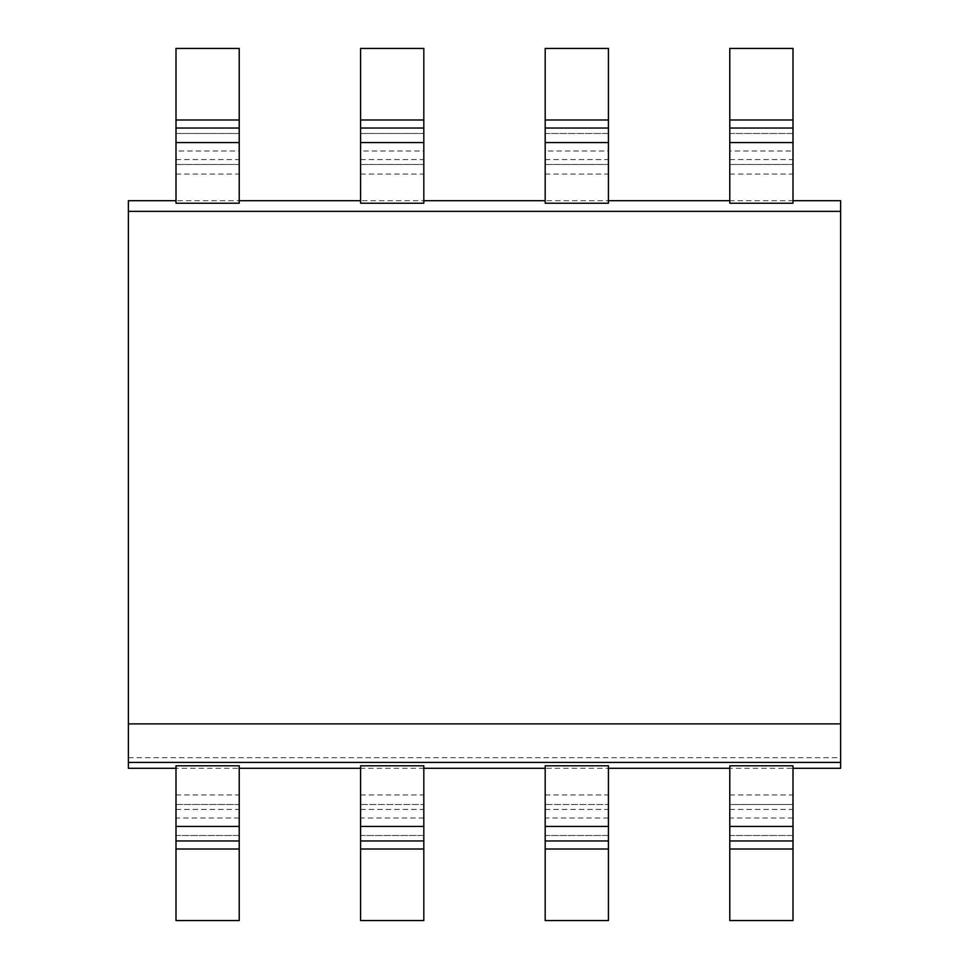 <?xml version="1.0" encoding="UTF-8"?>
<svg xmlns="http://www.w3.org/2000/svg" width="969" height="969" viewBox="0 0 969 969"><rect width="100%" height="100%" fill="white"/><g stroke="black" fill="none" stroke-linecap="round" stroke-linejoin="round"><path stroke-width="0.73" stroke-dasharray="4.84 3.63" d="M175.995 809.43L239.222 809.43L239.222 804.524L175.995 804.488L175.995 920.55L239.222 920.55L239.222 804.488L175.995 804.488L175.995 809.466L175.995 768.296L128.392 768.296L128.392 200.704L175.995 200.704L175.995 203.224M360.589 203.224L360.589 200.704L239.222 200.704L239.222 150.994L175.995 150.994L175.995 200.704L239.222 200.704L239.222 203.224M545.184 203.224L545.184 200.704L423.816 200.704L423.816 150.994L360.589 150.994L360.589 200.704L423.816 200.704L423.816 203.224M729.778 203.224L729.778 200.704L608.411 200.704L608.411 150.994L545.184 150.994L545.184 200.704L608.411 200.704L608.411 203.224M128.392 211.315L840.607 211.315L840.607 200.704L793.005 200.704L793.005 150.994L729.778 150.994L729.778 200.704L793.005 200.704L793.005 203.224M175.995 765.789L175.995 768.296L729.778 768.296L729.778 809.466L729.778 804.524L793.005 804.488L729.778 804.488L729.778 920.55L793.005 920.55L793.005 765.789M128.392 757.685L840.607 757.685L840.607 768.296L729.778 768.296L729.778 765.789M729.778 835.52L729.778 840.971L729.778 835.52L793.005 835.484L793.005 840.971L793.005 835.52M729.778 164.512L793.005 164.476L729.778 164.512M729.778 150.994L729.778 48.45L793.005 48.45L793.005 150.994M729.778 133.48L729.778 128.029L729.778 133.48L793.005 133.48L793.005 128.065L729.778 128.065M545.184 765.789L545.184 809.466L545.184 804.524L608.411 804.488L545.184 804.488L545.184 920.55L608.411 920.55L608.411 765.789M360.589 765.789L360.589 809.466L360.589 804.524L423.816 804.488L360.589 804.488L360.589 920.55L423.816 920.55L423.816 765.789M239.222 809.43L239.222 765.789M175.995 835.52L175.995 840.971L175.995 835.52L239.222 835.484L239.222 840.971L239.222 835.52M175.995 128.065L175.995 133.516L239.222 133.516L239.222 128.065L175.995 128.065L175.995 133.516M175.995 164.512L239.222 164.476L175.995 164.512M175.995 150.994L175.995 48.45L239.222 48.45L239.222 150.994M239.222 133.516L239.222 128.065M840.607 757.685L840.607 211.315M729.778 133.516L793.005 133.516L793.005 128.065M545.184 835.52L545.184 840.971L545.184 835.52L608.411 835.484L608.411 840.971L608.411 835.52M545.184 164.512L608.411 164.476L545.184 164.512M545.184 150.994L545.184 48.45L608.411 48.45L608.411 150.994M545.184 133.48L545.184 128.029L545.184 133.48L608.411 133.48L608.411 128.065L545.184 128.065M545.184 133.516L608.411 133.516L608.411 128.065M360.589 835.52L360.589 840.971L360.589 835.52L423.816 835.484L423.816 840.971L423.816 835.52M360.589 128.065L360.589 133.516L423.816 133.516L423.816 128.065L360.589 128.065L360.589 133.516M360.589 164.512L423.816 164.476L360.589 164.512M360.589 150.994L360.589 48.45L423.816 48.45L423.816 150.994M423.816 133.516L423.816 128.065M793.005 818.006L729.778 818.006M793.005 840.935L729.778 840.935M175.995 794.931L239.222 794.931M175.995 174.069L239.222 174.069M239.222 818.006L175.995 818.006M239.222 840.935L175.995 840.935M175.995 133.48L239.222 133.48M175.995 159.57L239.222 159.57M729.778 794.931L793.005 794.931M729.778 174.069L793.005 174.069M729.778 809.43L793.005 809.43M729.778 159.57L793.005 159.57M545.184 794.931L608.411 794.931M545.184 174.069L608.411 174.069M545.184 809.43L608.411 809.43M608.411 818.006L545.184 818.006M608.411 840.935L545.184 840.935M545.184 159.57L608.411 159.57M360.589 794.931L423.816 794.931M360.589 174.069L423.816 174.069M360.589 809.43L423.816 809.43M423.816 818.006L360.589 818.006M423.816 840.935L360.589 840.935M360.589 133.48L423.816 133.48M360.589 159.57L423.816 159.57M729.778 835.484L793.005 835.484M175.995 809.466L239.222 809.466M175.995 835.484L239.222 835.484M175.995 159.534L239.222 159.534M729.778 809.466L793.005 809.466M729.778 159.534L793.005 159.534M545.184 809.466L608.411 809.466M545.184 835.484L608.411 835.484M545.184 159.534L608.411 159.534M360.589 809.466L423.816 809.466M360.589 835.484L423.816 835.484M360.589 159.534L423.816 159.534"/><path stroke-width="1.45" d="M175.995 200.704L128.392 200.704L128.392 768.296L175.995 768.296M128.392 723.879L840.607 723.879L840.607 768.296L793.005 768.296M128.392 762.421L840.607 762.421M128.392 211.375L840.607 211.375L840.607 723.879M175.995 142.564L175.995 203.224L239.222 203.224L239.222 142.564L175.995 142.564L175.995 119.986L239.222 119.986L239.222 142.564M239.222 200.704L360.589 200.704M360.589 142.564L360.589 203.224L423.816 203.224L423.816 142.564L360.589 142.564L360.589 119.986L423.816 119.986L423.816 142.564M423.816 200.704L545.184 200.704M545.184 142.564L545.184 203.224L608.411 203.224L608.411 142.564L545.184 142.564L545.184 119.986L608.411 119.986L608.411 142.564M608.411 200.704L729.778 200.704M729.778 142.564L729.778 203.224L793.005 203.224L793.005 142.564L729.778 142.564L729.778 119.986L793.005 119.986L793.005 142.564M793.005 200.704L840.607 200.704L840.607 211.375M793.005 826.436L793.005 765.789L729.778 765.789L729.778 920.55L793.005 920.55L793.005 840.971L729.778 840.971L793.005 840.971L793.005 826.436L729.778 826.436M793.005 119.986L793.005 48.45L729.778 48.45L729.778 119.986M608.411 768.296L729.778 768.296M545.184 765.789L608.411 765.789L608.411 920.55L545.184 920.55L545.184 765.789M423.816 768.296L545.184 768.296M360.589 765.789L423.816 765.789L423.816 920.55L360.589 920.55L360.589 765.789M239.222 768.296L360.589 768.296M175.995 765.789L239.222 765.789L239.222 920.55L175.995 920.55L175.995 765.789M239.222 119.986L239.222 48.45L175.995 48.45L175.995 119.986M239.222 840.971L175.995 840.971L239.222 840.971M239.222 128.029L175.995 128.029L239.222 128.029M793.005 128.029L729.778 128.029L793.005 128.029M608.411 119.986L608.411 48.45L545.184 48.45L545.184 119.986M608.411 840.971L545.184 840.971L608.411 840.971M608.411 128.029L545.184 128.029L608.411 128.029M423.816 119.986L423.816 48.45L360.589 48.45L360.589 119.986M423.816 840.971L360.589 840.971L423.816 840.971M423.816 128.029L360.589 128.029L423.816 128.029M729.778 849.014L793.005 849.014M175.995 849.014L239.222 849.014M239.222 826.436L175.995 826.436M545.184 849.014L608.411 849.014M608.411 826.436L545.184 826.436M360.589 849.014L423.816 849.014M423.816 826.436L360.589 826.436"/></g></svg>
